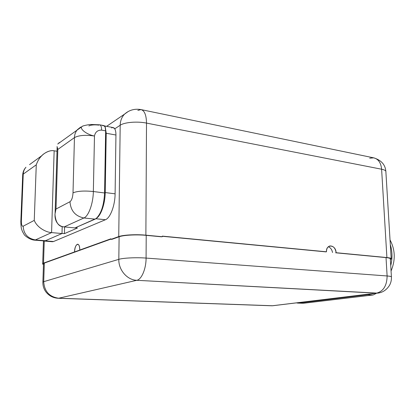 <?xml version="1.0" encoding="UTF-8"?>
<svg xmlns="http://www.w3.org/2000/svg" width="415" height="415" viewBox="0 0 415 415"><rect width="100%" height="100%" fill="white"/><g stroke="black" fill="none" stroke-linecap="round" stroke-linejoin="round"><path stroke-width="0.62" d="M391.428 277.096C391.677 276.587 390.24 276.214 387.117 275.965C390.24 276.214 391.677 276.587 391.428 277.096C391.563 279.902 390.966 282.579 389.633 285.136C386.687 289.877 382.703 292.549 377.686 293.146L136.805 280.307L58.707 298.224L272.66 305.751L376.462 293.177L136.805 280.307C141.588 279.482 146.132 268.796 146.085 258.078C136.478 257.321 123.188 257.943 118.82 259.339C118.462 269.983 127.203 280.052 136.805 280.307C127.203 280.052 118.462 269.983 118.82 259.339L43.71 281.676C44.374 291.413 49.375 296.927 58.707 298.224C49.375 296.927 44.374 291.413 43.71 281.676L42.88 282.065L43.71 281.676L44.327 263.079L75.188 251.972L43.518 263.12L44.255 241.053L43.518 263.12L42.693 263.582L43.466 264.516C42.299 264.033 42.32 263.572 43.518 263.12L74.544 251.926C74.612 243.423 80.053 241.286 79.742 250.048C79.716 246.448 79.032 244.497 77.683 244.196C75.914 244.741 74.871 247.319 74.544 251.926L110.976 239.092L44.327 263.079L43.482 263.992L43.497 263.551L44.327 263.079L43.71 281.676L118.82 259.339L119.11 236.768L111.988 239.32L119.11 236.768C123.463 235.092 136.665 234.392 146.21 235.352L146.085 258.078L387.117 275.965L386.023 257.596L335.657 252.797L386.899 257.559C391.034 258.006 392.185 258.664 390.365 259.536L391.195 258.955C391.433 258.338 390.001 257.871 386.899 257.559L381.613 169.221C384.663 169.854 386.085 170.736 385.883 171.872C386.085 170.736 384.663 169.854 381.613 169.221C380.949 162.753 378.309 158.961 373.692 157.84L369.677 158.198M385.846 171.276C385.234 164.594 381.183 160.117 373.692 157.84C378.309 158.961 380.949 162.753 381.613 169.221L146.511 123.094L145.878 235.165C136.312 234.205 123.089 234.906 118.737 236.581L110.976 239.372L110.981 238.775L79.742 250.048L110.981 238.775L110.976 239.372L118.737 236.581L120.194 125.242L114.753 128.826C115.562 130.232 115.956 132.297 115.941 135.015L115.1 193.826C115.043 205.508 110.291 217.994 105.426 219.737L53.545 241.525L52.249 241.712M54.152 150.806L57.005 151.257L54.152 150.806C51.19 150.214 47.803 151.195 43.995 153.757C40.582 156.201 38.009 159.884 36.271 164.817L23.24 174.108L22.685 175.374L23.24 174.108C23.375 171.452 24.277 169.17 25.953 167.25C24.277 169.17 23.375 171.452 23.24 174.108L21.373 220.998C21.341 224.723 21.933 226.455 23.157 226.196L34.253 220.396L36.271 164.817C40.058 153.664 49.354 149.68 54.152 150.806L51.579 232.602C46.636 232.4 37.397 228.068 34.253 220.396L36.271 164.817L23.24 174.108L21.373 220.998C21.341 224.723 21.933 226.455 23.157 226.196L34.253 220.396C37.397 228.068 46.636 232.4 51.579 232.602L35.394 239.922C27.738 238.521 23.655 233.946 23.157 226.196C23.655 233.946 27.738 238.521 35.394 239.922L45.396 240.747L62.001 233.536L62.198 226.512L62.001 233.536L51.579 232.602L35.394 239.922L45.396 240.747L62.001 233.536L51.579 232.602L54.152 150.806M43.497 263.551L42.88 282.065C42.771 285.619 43.746 288.85 45.8 291.771C48.949 295.822 53.115 297.991 58.292 298.281L272.079 305.788L376.462 293.177C383.382 291.382 386.936 285.644 387.117 275.965L146.085 258.078L146.21 235.352C136.665 234.392 123.463 235.092 119.11 236.768L118.82 259.339C123.188 257.943 136.478 257.321 146.085 258.078C146.132 268.796 141.588 279.482 136.805 280.307L58.707 298.224L272.66 305.751L376.462 293.177C383.382 291.382 386.936 285.644 387.117 275.965L386.023 257.596L336.093 252.709C335.403 248.103 333.333 245.856 329.884 245.96C327.632 246.681 326.496 248.621 326.475 251.791L162.286 236.119L162.286 236.721L161.243 236.773L146.21 235.352L161.243 236.773L162.286 236.721L162.286 236.119L326.475 251.791C325.915 243.548 335.974 244.617 336.093 252.709L386.899 257.559L381.613 169.221L146.511 123.094L145.878 235.165L162.286 236.721L145.878 235.165C136.312 234.205 123.089 234.906 118.737 236.581L120.194 125.242C120.314 120.713 121.782 117.004 124.588 114.109L128.131 111.557L124.588 114.109C121.782 117.004 120.314 120.713 120.194 125.242L114.753 128.826C113.902 127.488 112.88 127.203 111.682 127.96M297.814 303.1L296.777 302.934L298.229 303.08L367.856 294.697L369.677 294.111L367.856 294.697L298.229 303.08L303.318 303.277L297.814 303.1L303.318 303.277L373.168 294.972L367.856 294.697L373.168 294.972L302.675 303.292M376.488 293.291L373.168 294.972L376.488 293.291M390.323 244.658C392.398 251.407 392.533 258.389 390.733 265.605C392.533 258.389 392.398 251.407 390.323 244.658M106.608 126.342L124.588 114.109C129.21 110.027 134.668 108.517 140.97 109.581C144.493 110.509 146.339 115.012 146.511 123.094C137.251 121.18 124.433 122.249 120.194 125.242C124.433 122.249 137.251 121.18 146.511 123.094C146.339 115.012 144.493 110.509 140.97 109.581L137.842 110.432M326.04 251.879L162.286 236.275L326.04 251.879M386.023 257.596C389.135 257.912 390.572 258.379 390.328 258.996L391.412 276.831M110.976 239.372L111.988 239.32L110.976 239.372M328.296 246.775C330.537 247.625 331.943 249.534 332.524 252.496C331.943 249.534 330.537 247.625 328.296 246.775M104.554 125.958L113.108 127.555L114.753 128.826C115.562 130.232 115.956 132.297 115.941 135.015L106.219 133.262L105.296 127.223L105.643 130.85L101.608 130.113C101.592 126.917 100.954 125.154 99.699 124.822L98.713 125.117C94.527 124.599 91.238 124.868 88.852 125.927M43.829 241.016L52.518 241.732L53.545 241.525L45.162 240.835L53.545 241.525L105.426 219.737C110.291 217.994 115.043 205.508 115.1 193.826L105.213 192.555L115.1 193.826L115.941 135.015L106.219 133.262L105.213 192.555C105.12 203.827 100.819 215.982 96.218 218.42L96.218 218.42C101.141 213.751 103.926 205.269 104.575 192.965L93.349 191.528C93.214 203.428 88.587 216.174 83.923 217.974C75.302 216.179 70.659 210.763 69.985 201.721C71.712 200.378 72.724 197.421 73.014 192.84C77.423 191.045 84.204 190.604 93.349 191.528C84.204 190.604 77.423 191.045 73.014 192.84L74.446 137.604L57.815 149.457L55.999 209.03L69.985 201.721C70.659 210.763 75.302 216.179 83.923 217.974C88.587 216.174 93.214 203.428 93.349 191.528L94.475 136.016C85.474 134.756 78.803 135.285 74.446 137.604C74.56 134.486 75.551 131.83 77.423 129.641L80.712 127.047L77.423 129.641C75.551 131.83 74.56 134.486 74.446 137.604L57.815 149.457L55.999 209.03L54.967 214.223C55.657 222.648 58.733 226.87 64.201 226.896L74.939 227.918L96.342 218.435L95.139 219.146L83.923 217.974L64.201 226.896L74.939 227.918L95.139 219.146L83.923 217.974L64.201 226.896C58.925 226.73 52.492 220.868 55.999 209.03L69.985 201.721C71.712 200.378 72.724 197.421 73.014 192.84L74.446 137.604C78.803 135.285 85.474 134.756 94.475 136.016L93.349 191.528L104.575 192.965L105.643 130.85L104.575 192.965C103.926 205.269 101.141 213.751 96.218 218.42C100.819 215.982 105.12 203.827 105.213 192.555L106.219 133.262L105.177 127.203L105.643 130.85L101.608 130.113C97.644 130.071 95.263 132.037 94.475 136.016C86.289 134.579 78.191 127.882 82.647 126.119L83.431 125.838L82.647 126.119C78.191 127.882 86.289 134.579 94.475 136.016C95.263 132.037 97.644 130.071 101.608 130.113C101.592 126.917 100.954 125.154 99.699 124.822L103.828 125.589L105.296 127.223C104.715 125.709 103.916 125.247 102.894 125.849L102.775 125.823M105.426 219.737L95.907 218.736L105.426 219.737M75.229 227.794L77.465 228.006L64.408 233.624L62.001 233.412L64.408 233.624L77.465 228.006L75.229 227.794M44.53 240.954L45.396 240.747L44.53 240.954M41.702 155.739L29.548 164.625M44.421 240.949L34.409 240.14L35.394 239.922L34.409 240.14C29.392 239.694 24.257 235.243 24.049 234.345L22.415 231.451C21.767 229.272 20.978 229.433 20.838 221.434L21.373 220.998L20.817 221.968L22.711 174.679C22.939 171.82 24.018 169.346 25.953 167.25M34.139 240.114L34.409 240.14M64.595 226.932L64.408 233.624L64.595 226.932M58.738 142.968L60.284 142.163M57.047 146.521L57.815 149.457M43.456 240.98L42.693 263.582M390.033 239.948C395.262 249.716 395.604 260.065 391.06 271M385.883 171.872L391.174 258.633M140.97 109.581L373.692 157.84M57.711 144.041L82.673 126.108C85.708 125.003 90.844 124.417 90.952 124.474L99.699 124.822M55.122 212.734L57.125 147.33"/></g></svg>
